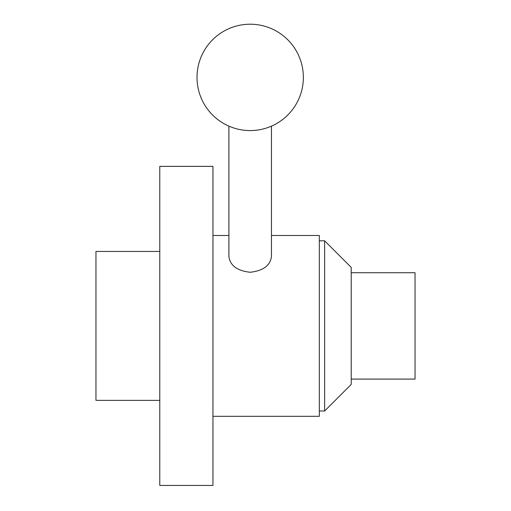 <?xml version="1.0" encoding="UTF-8"?>
<svg xmlns="http://www.w3.org/2000/svg" width="511" height="511" viewBox="0 0 511 511"><rect width="100%" height="100%" fill="white"/><g stroke="black" fill="none" stroke-linecap="round" stroke-linejoin="round"><path stroke-width="0.77" d="M324.638 240.815L324.638 410.997L351.223 384.406L351.223 267.406L324.638 240.815L319.318 240.815M212.953 485.45L212.953 166.362L159.777 166.362L159.777 485.45L212.953 485.45M159.777 251.45L95.959 251.45L95.959 400.362L159.777 400.362M324.638 410.997L319.318 410.997M351.223 379.085L415.041 379.085L415.041 272.727L351.223 272.727M271.456 126.14L271.456 256.65C270.185 265.611 263.095 270.817 250.173 272.267C237.251 270.804 230.161 265.592 228.909 256.65L228.909 126.14M271.456 235.501L319.318 235.501L319.318 416.312L212.953 416.312M303.362 77.397A53.182 53.182 0 0 0 250.179 24.215A53.182 53.182 0 0 0 197.003 77.397A53.182 53.182 0 0 0 247.861 130.529A53.182 53.182 0 0 0 303.362 77.397M228.909 235.501L212.953 235.501"/></g></svg>
